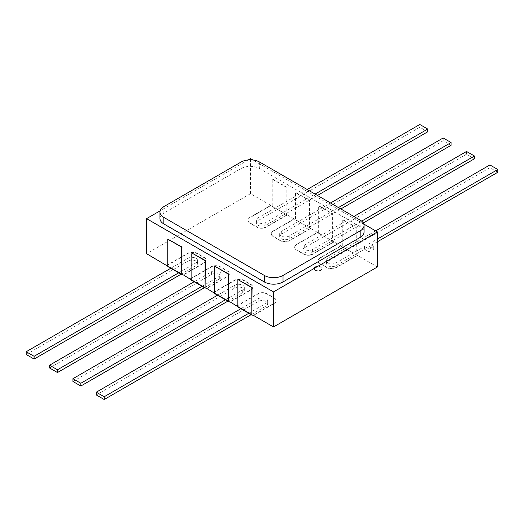 <?xml version="1.0" encoding="UTF-8"?>
<svg xmlns="http://www.w3.org/2000/svg" width="524" height="524" viewBox="0 0 524 524"><rect width="100%" height="100%" fill="white"/><g stroke="black" fill="none" stroke-linecap="round" stroke-linejoin="round"><path stroke-width="0.39" stroke-dasharray="2.62 1.97" d="M377.418 266.958L250.505 193.69L146.582 253.688M167.752 265.91L181.992 274.124L167.752 265.91M191.116 279.397L205.349 287.611L191.116 279.397M214.473 292.883L228.706 301.097L214.473 292.883M237.831 306.37L252.07 314.583L237.831 306.37M250.505 193.69L250.505 158.641M248.252 159.944L160.128 210.818M363.794 224.049L252.837 159.99M357.185 255.28L355.986 254.887L355.986 227.488L342.008 219.418L342.008 246.516L340.816 245.828L319.922 257.893A6.609 3.812 180 0 0 317.983 260.585A6.609 3.812 180 0 0 319.922 263.284L326.943 267.338A6.609 3.812 180 0 0 336.29 267.338L357.185 255.28L342.008 246.817L356.248 254.736L356.248 227.337L342.27 219.268L342.27 246.666M340.816 245.828L342.008 246.817M357.185 255.574L336.29 267.64A6.609 3.812 180 0 1 326.943 267.64L319.922 263.585A6.609 3.812 180 0 1 317.983 260.887A6.609 3.812 180 0 1 319.922 258.188L340.816 246.123M333.827 241.793L332.629 241.4L332.629 214.002L318.651 205.932L318.651 233.029L317.452 232.342L296.558 244.407A6.609 3.812 180 0 0 294.626 247.099A6.609 3.812 180 0 0 296.558 249.797L303.586 253.852A6.609 3.812 180 0 0 312.933 253.852L333.827 241.793L318.651 233.331L332.884 241.25L332.884 213.851L318.906 205.781L318.906 233.18M317.452 232.342L318.651 233.331M333.827 242.088L312.933 254.153A6.609 3.812 180 0 1 303.586 254.153L296.558 250.099A6.609 3.812 180 0 1 294.626 247.4A6.609 3.812 180 0 1 296.558 244.701L317.452 232.636M310.463 228.307L309.271 227.914L309.271 200.515L295.294 192.446L295.294 219.543L294.095 218.855L273.201 230.92A6.609 3.812 180 0 0 271.268 233.612A6.609 3.812 180 0 0 273.201 236.311L280.229 240.372A6.609 3.812 180 0 0 289.569 240.372L310.463 228.307L295.294 219.844L309.527 227.763L309.527 200.364L295.549 192.295L295.549 219.694M294.095 218.855L295.294 219.844M310.463 228.602L289.569 240.667A6.609 3.812 180 0 1 280.229 240.667L273.201 236.612A6.609 3.812 180 0 1 271.268 233.914A6.609 3.812 180 0 1 273.201 231.215L294.095 219.15M287.106 214.82L285.914 214.427L285.914 187.029L271.93 178.959L271.93 206.056L270.738 205.369L249.843 217.434A6.609 3.812 180 0 0 247.904 220.126A6.609 3.812 180 0 0 249.843 222.824L256.871 226.885A6.609 3.812 180 0 0 266.212 226.885L287.106 214.82L271.93 206.358L286.169 214.277L286.169 186.878L272.192 178.808L272.192 206.207M270.738 205.369L271.93 206.358M287.106 215.115L266.212 227.18A6.609 3.812 180 0 1 256.871 227.18L249.843 223.126A6.609 3.812 180 0 1 247.904 220.427A6.609 3.812 180 0 1 249.843 217.729L270.738 205.663M236.894 305.826L257.788 293.761A6.609 3.812 180 0 1 267.129 293.761L274.157 297.815A6.609 3.812 180 0 1 276.096 300.514A6.609 3.812 180 0 1 274.157 303.213L253.262 315.278M237.831 306.664L238.086 279.416M236.894 306.121L257.788 294.062A6.609 3.812 180 0 1 267.129 294.062L274.157 298.117A6.609 3.812 180 0 1 276.096 300.815A6.609 3.812 180 0 1 274.157 303.507L253.518 315.422M213.537 292.34L234.431 280.274A6.609 3.812 180 0 1 243.771 280.274L250.799 284.329A6.609 3.812 180 0 1 252.732 287.028A6.609 3.812 180 0 1 250.799 289.726L229.905 301.791M214.473 293.178L214.729 265.93M213.537 292.634L234.431 280.576A6.609 3.812 180 0 1 243.771 280.576L250.799 284.63A6.609 3.812 180 0 1 252.732 287.329A6.609 3.812 180 0 1 250.799 290.021L230.16 301.942M190.173 278.853L211.067 266.788A6.609 3.812 180 0 1 220.414 266.788L227.442 270.843A6.609 3.812 180 0 1 229.374 273.541A6.609 3.812 180 0 1 227.442 276.24L206.548 288.305M191.116 279.692L191.371 252.444M190.173 279.148L211.067 267.089A6.609 3.812 180 0 1 220.414 267.089L227.442 271.144A6.609 3.812 180 0 1 229.374 273.842A6.609 3.812 180 0 1 227.442 276.534L206.803 288.455M166.815 265.367L187.71 253.302A6.609 3.812 180 0 1 197.057 253.302L204.078 257.363A6.609 3.812 180 0 1 206.017 260.055A6.609 3.812 180 0 1 204.078 262.753L183.184 274.818M167.752 266.205L168.014 238.957M166.815 265.661L187.71 253.603A6.609 3.812 180 0 1 197.057 253.603L204.078 257.657A6.609 3.812 180 0 1 206.017 260.356A6.609 3.812 180 0 1 204.078 263.055L183.446 274.969M497.8 172.265L489.894 167.7L328.031 261.149A5.594 3.229 0 0 0 326.393 263.434A5.594 3.229 0 0 0 329.845 266.415A5.594 3.229 0 0 0 335.943 265.714L364.54 249.201L369.138 251.861L373.736 249.201L369.138 246.549L377.418 241.774M364.54 249.201L364.54 246.444L369.138 249.097L373.736 246.444L369.138 243.791L377.418 239.01M375.649 230.894L328.031 258.391A5.594 3.229 0 0 0 326.393 260.67A5.594 3.229 0 0 0 329.845 263.657A5.594 3.229 0 0 0 335.943 262.956L364.54 246.444M369.138 246.549L369.138 243.791M369.138 251.861L369.138 249.097M373.736 249.201L373.736 246.444M489.894 167.7L489.894 164.942M474.443 158.779L466.53 154.213L304.673 247.662A5.594 3.229 0 0 0 303.036 249.948A5.594 3.229 0 0 0 306.488 252.928A5.594 3.229 0 0 0 312.579 252.227L363.283 222.962M353.89 216.484L304.673 244.904A5.594 3.229 0 0 0 303.036 247.184A5.594 3.229 0 0 0 306.488 250.171A5.594 3.229 0 0 0 312.579 249.47L361.658 221.135M466.53 154.213L466.53 151.456M451.079 145.292L443.173 140.727L281.316 234.176A5.594 3.229 0 0 0 279.672 236.462A5.594 3.229 0 0 0 283.13 239.442A5.594 3.229 0 0 0 289.222 238.741L340.836 208.945M330.533 202.998L281.316 231.418A5.594 3.229 0 0 0 279.672 233.697A5.594 3.229 0 0 0 283.13 236.684A5.594 3.229 0 0 0 289.222 235.983L338.445 207.563M443.173 140.727L443.173 137.969M427.722 131.806L419.816 127.24L257.952 220.689A5.594 3.229 0 0 0 256.315 222.975A5.594 3.229 0 0 0 259.766 225.955A5.594 3.229 0 0 0 265.865 225.255L317.472 195.459M307.175 189.511L257.952 217.932A5.594 3.229 0 0 0 256.315 220.211A5.594 3.229 0 0 0 259.766 223.198A5.594 3.229 0 0 0 265.865 222.497L315.081 194.077M419.816 127.24L419.816 124.483M251.166 314.662L266.048 306.068A5.594 3.229 0 0 0 267.685 303.789A5.594 3.229 0 0 0 264.234 300.802A5.594 3.229 0 0 0 258.136 301.503L96.278 394.952M248.776 313.28L266.048 303.311A5.594 3.229 0 0 0 267.685 301.025A5.594 3.229 0 0 0 264.234 298.045A5.594 3.229 0 0 0 258.136 298.746L240.863 308.715M227.809 301.176L242.684 292.582A5.594 3.229 0 0 0 244.328 290.303A5.594 3.229 0 0 0 240.87 287.316A5.594 3.229 0 0 0 234.778 288.017L72.921 381.465M225.418 299.793L242.684 289.824A5.594 3.229 0 0 0 244.328 287.538A5.594 3.229 0 0 0 240.87 284.558A5.594 3.229 0 0 0 234.778 285.259L217.506 295.228M204.445 287.689L219.327 279.096A5.594 3.229 0 0 0 220.964 276.816A5.594 3.229 0 0 0 217.512 273.829A5.594 3.229 0 0 0 211.421 274.53L49.557 367.979M202.054 286.307L219.327 276.338A5.594 3.229 0 0 0 220.964 274.052A5.594 3.229 0 0 0 217.512 271.072A5.594 3.229 0 0 0 211.421 271.773L194.149 281.742M181.088 274.203L195.969 265.609A5.594 3.229 0 0 0 197.607 263.33A5.594 3.229 0 0 0 194.155 260.343A5.594 3.229 0 0 0 188.057 261.044L26.2 354.493M178.697 272.821L195.969 262.852A5.594 3.229 0 0 0 197.607 260.566A5.594 3.229 0 0 0 194.155 257.585A5.594 3.229 0 0 0 188.057 258.286L170.791 268.255M159.964 218.534A13.211 7.631 180 0 1 163.835 213.144L240.975 168.604A13.211 7.631 180 0 1 259.662 168.604L360.165 226.63A13.211 7.631 180 0 1 364.036 232.021M315.153 270.391A3.904 2.253 0 0 0 319.411 270.875A3.904 2.253 0 0 0 321.815 268.799A3.904 2.253 0 0 0 320.675 267.201A3.904 2.253 0 0 0 316.424 266.716A3.904 2.253 0 0 0 314.014 268.799A3.904 2.253 0 0 0 315.153 270.391M315.153 270.089A3.904 2.253 0 0 0 319.411 270.581A3.904 2.253 0 0 0 321.815 268.498A3.904 2.253 0 0 0 320.675 266.906A3.904 2.253 0 0 0 316.424 266.415A3.904 2.253 0 0 0 314.014 268.498A3.904 2.253 0 0 0 315.153 270.089M335.943 265.714L335.943 262.956M328.031 261.149L328.031 258.391M312.579 252.227L312.579 249.47M304.673 247.662L304.673 244.904M289.222 238.741L289.222 235.983M281.316 234.176L281.316 231.418M265.865 225.255L265.865 222.497M257.952 220.689L257.952 217.932M258.136 301.503L258.136 298.746M266.048 306.068L266.048 303.311M234.778 288.017L234.778 285.259M242.684 292.582L242.684 289.824M211.421 274.53L211.421 271.773M219.327 279.096L219.327 276.338M188.057 261.044L188.057 258.286M195.969 265.609L195.969 262.852M163.835 206.62L163.835 213.144M240.975 162.086L240.975 168.604M259.662 162.086L259.662 168.604M360.165 220.106L360.165 226.63M326.393 263.434L326.393 260.67M303.036 249.948L303.036 247.184M279.672 236.462L279.672 233.697M256.315 222.975L256.315 220.211M267.685 303.789L267.685 301.025M244.328 290.303L244.328 287.538M220.964 276.816L220.964 274.052M197.607 263.33L197.607 260.566"/><path stroke-width="0.79" d="M160.128 210.818L146.582 218.639L146.582 253.688L167.752 266.205M183.446 274.969L191.116 279.692M206.803 288.455L214.473 293.178M230.16 301.942L237.831 306.664M253.518 315.422L273.495 326.956L377.418 266.958L377.418 231.916L363.794 224.049M252.837 159.99L250.505 158.641L248.252 159.944M273.495 326.956L273.495 291.914L377.418 231.916M146.582 218.639L273.495 291.914M237.831 279.561L252.07 287.486L251.808 315.035L237.831 306.959L237.831 279.561L251.808 287.637L251.808 315.035M253.262 315.572L252.07 314.885M214.473 266.074L228.706 274L228.451 301.549L214.473 293.473L214.473 266.074L228.451 274.15L228.451 301.549M229.905 302.086L228.706 301.398M191.116 252.594L205.349 260.513L205.094 288.062L191.116 279.986L191.116 252.594L205.094 260.664L205.094 288.062M206.548 288.6L205.349 287.912M167.752 239.108L181.992 247.027L181.73 274.576L167.752 266.5L167.752 239.108L181.73 247.177L181.73 274.576M183.184 275.113L181.992 274.425M377.418 241.774L497.8 172.265L497.8 169.507L489.894 164.942L375.649 230.894M377.418 239.01L497.8 169.507M363.283 222.962L474.443 158.779L474.443 156.021L466.53 151.456L353.89 216.484M361.658 221.135L474.443 156.021M340.836 208.945L451.079 145.292L451.079 142.535L443.173 137.969L330.533 202.998M338.445 207.563L451.079 142.535M317.472 195.459L427.722 131.806L427.722 129.048L419.816 124.483L307.175 189.511M315.081 194.077L427.722 129.048M240.863 308.715L96.278 392.194L96.278 394.952L104.184 399.517L251.166 314.662M104.184 399.517L104.184 396.76L248.776 313.28M96.278 392.194L104.184 396.76M217.506 295.228L72.921 378.708L72.921 381.465L80.827 386.031L227.809 301.176M80.827 386.031L80.827 383.273L225.418 299.793M72.921 378.708L80.827 383.273M194.149 281.742L49.557 365.221L49.557 367.979L57.47 372.544L204.445 287.689M57.47 372.544L57.47 369.787L202.054 286.307M49.557 365.221L57.47 369.787M170.791 268.255L26.2 351.735L26.2 354.493L34.106 359.058L181.088 274.203M34.106 359.058L34.106 356.3L178.697 272.821M26.2 351.735L34.106 356.3M163.835 217.408L163.835 223.931A13.211 7.631 180 0 1 159.964 218.534L159.964 212.017A13.211 7.631 0 0 0 163.835 217.408L264.338 275.434A13.211 7.631 0 0 0 283.026 275.434L360.165 230.894A13.211 7.631 0 0 0 364.036 225.503A13.211 7.631 0 0 0 360.165 220.106L259.662 162.086A13.211 7.631 0 0 0 240.975 162.086L163.835 206.62A13.211 7.631 0 0 0 159.964 212.017M163.835 223.931L264.338 281.951A13.211 7.631 180 0 0 283.026 281.951L360.165 237.418A13.211 7.631 180 0 0 364.036 232.021L364.036 225.503M360.165 230.894L360.165 237.418M283.026 275.434L283.026 281.951M264.338 275.434L264.338 281.951"/></g></svg>
